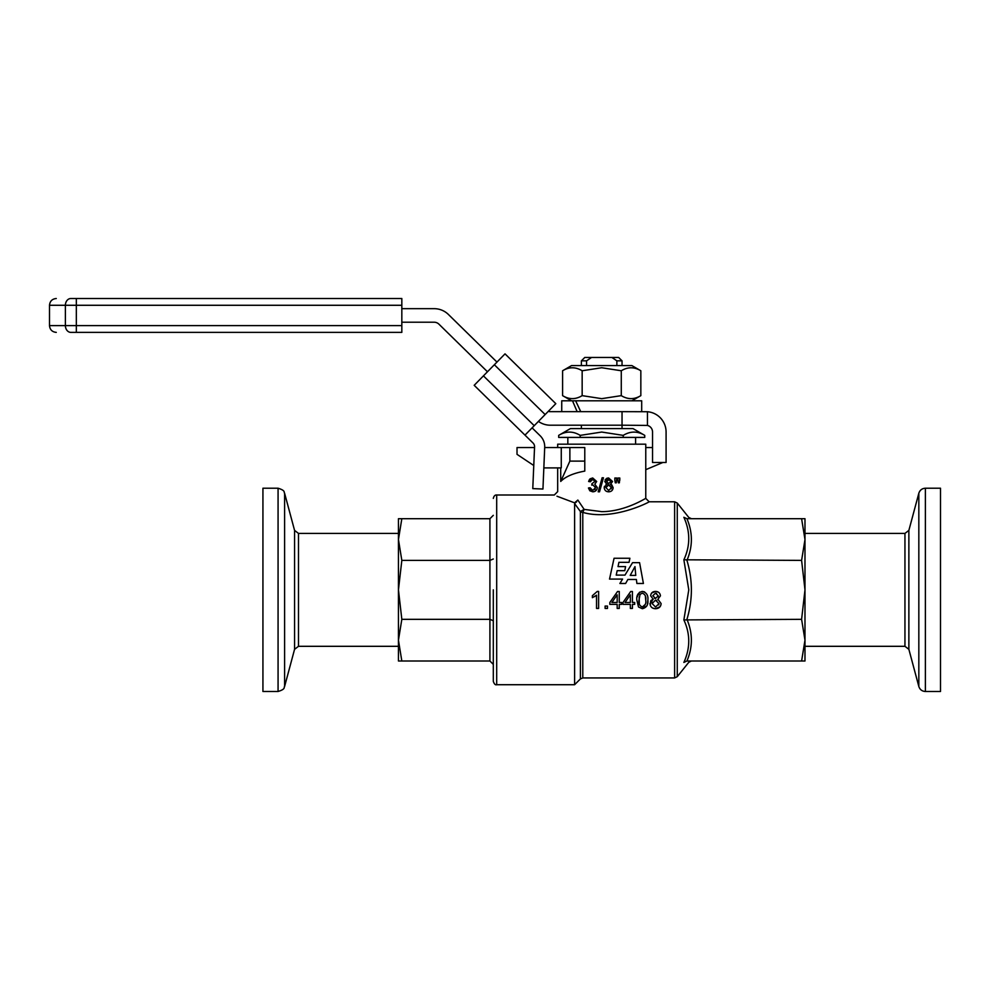 <?xml version="1.0" encoding="UTF-8"?>
<svg xmlns="http://www.w3.org/2000/svg" width="990" height="990" viewBox="0 0 990 990"><rect width="100%" height="100%" fill="white"/><g stroke="black" fill="none" stroke-linecap="round" stroke-linejoin="round"><path stroke-width="1.49" d="M493.305 589.854L493.305 681.33L493.305 589.854M574.608 502.759C547.915 492.909 547.915 492.909 574.608 502.759L577.851 500.061C551.368 489.394 551.368 489.394 577.851 500.061L584.15 509.392L582.788 512.375C612.971 521.235 650.244 501.633 649.143 501.782C650.282 501.621 612.971 521.235 582.788 512.375L582.788 677.94L580.4 678.93L574.608 684.721L574.608 503.613L580.4 511.496L584.15 509.392L601.722 511.644C625.284 511.719 646.569 497.648 645.765 498.391C646.544 497.648 625.247 511.731 601.722 511.644M575.178 502.92L574.608 503.613M556.974 496.225L573.594 502.462M607.204 478.17L608.64 477.972L612.575 481.499L610.57 484.221L611.622 484.716M611.771 484.815L613.132 487.699C612.835 490.347 611.337 491.708 608.677 491.807L606.932 491.535M605.942 484.543L606.796 484.221L604.754 481.462L608.64 477.972L612.575 481.499L610.57 484.221L613.132 487.699C612.835 490.347 611.337 491.708 608.677 491.807C605.991 491.696 604.494 490.322 604.209 487.649L604.42 486.3M605.125 479.878L606.721 478.368M616.733 478.022L616.312 482.823L615.297 482.823L614.84 480.249L614.84 478.022L616.733 478.022L616.733 480.249M619.802 478.022L619.356 482.823L618.366 482.823L617.921 480.249L617.921 478.022L619.802 478.022L619.802 480.249M688.78 662.285L677.271 676.677L674.623 677.94L674.623 501.782L649.143 501.782L645.765 498.391L645.765 444.188L557.679 444.188L557.679 447.567M685.327 661.37L683.867 662.434C690.389 662.223 690.389 662.223 683.867 662.434C690.364 648.116 690.364 633.947 683.867 619.926L688.78 589.854L683.867 559.796C690.364 545.762 690.364 531.593 683.867 517.287C690.389 517.498 690.389 517.498 683.867 517.287L686.936 518.711L804.981 518.711L801.603 518.711L804.981 539.55L804.981 518.711M644.75 435.377C637.597 431.009 630.42 431.009 623.23 435.377L623.23 437.407L644.75 437.407L644.75 435.377L633.018 428.596L570.426 428.596L558.682 435.377L558.682 437.407L580.202 437.407L580.202 435.377C573.049 431.009 565.872 431.009 558.682 435.377M623.23 435.377L601.722 432.048L580.202 435.377M622.042 365.582L622.042 360.843L616.869 360.843L616.869 365.582M575.264 502.871L576.663 501.769M544.698 447.567L584.781 447.567L584.781 471.104C573.457 473.183 565.439 476.636 560.724 481.437L560.724 467.899M594.78 489.592L595.559 487.6L592.911 484.964L591.748 485.15L591.921 483.689L594.953 481.449L594.421 480.014M593.814 479.568L592.738 479.333L590.288 481.784L588.617 481.486L589.533 479.383M590.981 480.076L590.288 481.784M590.09 478.826L592.701 477.972L596.673 481.486L594.804 484.234L597.329 487.563C596.995 490.26 595.473 491.671 592.763 491.807L589.854 490.793M596.958 489.308L595.039 491.275M594.408 491.547L592.763 491.807L588.456 487.983L590.114 487.761L592.775 490.434L595.559 487.6L595.411 486.659M589.817 490.755L588.456 487.983M592.911 484.964L591.748 485.15L592.911 484.964L591.748 485.15L592.181 483.714M489.914 660.998L489.914 619.332L401.829 619.332L398.45 640.171L401.829 660.998L398.45 660.998L489.914 660.998L493.305 664.389M493.305 558.991L489.914 560.389L489.914 619.332L493.305 620.73M489.914 518.711L401.829 518.711L398.45 539.55L401.829 560.389L489.914 560.389L489.914 518.711L493.305 515.332M660.12 606.647L655.541 608.714L652.831 608.157M650.294 605.435L650.69 600.905M651.111 600.398L653.202 599.235L650.653 595.794C650.987 592.973 652.596 591.513 655.504 591.426C658.437 591.525 660.07 592.998 660.429 595.844L657.917 599.235L661.122 603.591L660.677 605.732M651.692 592.985L655.504 591.426C658.437 591.525 660.07 592.998 660.429 595.844M592.379 595.671L597.279 591.426L592.379 595.671L592.379 597.688L596.537 595.188L594.532 596.636M637.003 597.23L639.602 592.181M646.804 605.991L642.362 608.714L638.513 606.969L636.83 600.076C636.323 595.361 638.166 592.478 642.362 591.426L644.614 591.909M642.362 591.426C646.544 592.49 648.388 595.374 647.868 600.076L647.398 604.457M584.781 461.117L569.869 461.117L560.724 481.437M533.771 465.51L517.015 454.348L517.015 447.567L534.526 447.567M561.268 447.567L561.268 467.899L543.832 467.899M569.869 461.117L569.869 447.567M645.765 447.567L652.534 447.567M662.867 462.479L645.765 469.681M603.455 477.799L602.118 477.799L598.183 491.807L599.532 491.807L603.455 477.799M588.617 481.486L592.701 477.972M594.953 481.449L592.738 479.333M604.209 487.649L606.796 484.221M401.829 560.389L398.45 589.854L401.829 619.332M401.829 518.711L398.45 518.711L401.829 518.711M661.122 603.591C660.776 606.858 658.919 608.565 655.541 608.714C652.15 608.565 650.294 606.833 649.96 603.529L653.202 599.235M619.257 591.488L617.562 591.488L609.84 602.465L609.84 604.383L617.178 604.383L617.178 608.429L619.257 608.429L619.257 604.383L621.547 604.383L621.547 602.465L619.257 602.465L619.257 591.488M630.345 608.429L632.424 608.429L632.424 604.383L634.701 604.383L634.701 602.465L632.424 602.465L632.424 591.488L630.717 591.488L622.995 602.465L622.995 604.383L630.345 604.383L630.345 608.429M605.113 606.066L607.476 606.066L607.476 608.429L605.113 608.429L605.113 606.066M625.618 583.481L627.87 579.484L636.384 579.484L636.892 583.481L643.413 583.481L639.577 562.654L632.548 562.654L624.987 575.103L616.226 575.103L617.166 570.673L624.764 570.673L625.581 566.602L618.032 566.602L618.911 562.332L629.046 562.332L629.9 558.261L614.06 558.261L609.531 579.076L622.574 579.076L619.889 583.481L625.618 583.481M597.279 591.426L598.616 591.426L598.616 608.429L596.537 608.429L596.537 595.188M647.868 600.076C648.388 604.779 646.557 607.65 642.362 608.714L638.513 606.969M605.917 487.662L608.627 484.939L611.424 487.724L608.677 490.434L605.917 487.662L606.103 486.61M606.474 481.4L608.677 479.333L610.855 481.499L608.677 483.578L606.474 481.4L609.506 479.482M398.45 518.711L398.45 660.998M652.113 603.541L655.491 600.138L658.981 603.615L655.553 607.006L652.113 603.541L652.336 602.242M652.794 595.72L655.541 593.134L658.276 595.832L655.553 598.443L652.794 595.72M617.178 594.829L617.178 602.465L611.882 602.465L617.178 594.829M630.345 594.829L630.345 602.465L625.037 602.465L630.345 594.829M634.974 566.614L635.766 575.4L630.222 575.4L634.974 566.614M640.047 594.359L642.337 593.146C645.158 594.346 646.284 596.648 645.727 600.076C646.284 603.492 645.158 605.806 642.362 607.006C639.54 605.806 638.414 603.492 638.983 600.076L640.047 594.359M623.23 437.407L580.202 437.407M609.704 485.125L607.575 485.125M611.226 488.788L611.424 487.724M607.835 483.442L608.677 483.578M610.706 482.316L610.855 481.499M683.867 662.434L686.924 660.998C692.851 647.113 692.851 633.216 686.936 619.332C692.851 599.68 692.851 580.029 686.936 560.389C692.851 546.492 692.851 532.608 686.936 518.711M683.867 559.796L801.603 560.389L804.981 539.55L804.981 589.854L801.603 560.389M683.867 619.926L801.603 619.332L804.981 589.854L804.981 640.171L801.603 619.332M656.84 600.386L655.491 600.138M658.746 604.927L658.981 603.615M656.593 593.319L655.541 593.134M654.489 598.269L655.553 598.443M658.078 596.859L658.276 595.832M645.727 600.076L645.369 595.992M639.144 597.156L639.33 604.123M642.362 607.006L645.294 604.395M686.936 660.998L801.603 660.998L804.981 640.171L804.981 660.998L801.603 660.998L804.981 660.998M586.563 365.582L586.563 360.843L581.39 360.843L581.39 365.582M586.563 360.843L591.55 357.452L584.781 357.452L581.39 360.843M591.55 357.452L611.882 357.452L616.869 360.843M622.042 360.843L618.651 357.452L611.882 357.452M401.829 305.279L76.329 305.279L76.329 298.51L401.829 298.51L401.829 332.38L70.859 332.38C51.666 332.38 51.666 332.38 70.859 332.38L401.829 332.38M76.329 298.51L70.859 298.51C51.666 298.51 51.666 298.51 70.859 298.51A6.782 5.47 90 0 0 65.39 305.279L49.5 305.279C49.908 301.17 52.173 298.918 56.282 298.51M487.464 371.757L438.929 324.163A6.782 6.782 0 0 0 434.189 322.22L401.829 322.22M548.274 411.357A6.782 6.782 0 0 0 550.279 411.654L622.042 411.654L622.042 425.205L550.279 425.205A20.332 20.332 0 0 1 538.436 421.406M401.829 308.67L434.189 308.67A20.332 20.332 0 0 1 448.421 314.486L496.955 362.08M622.042 411.654L647.448 411.729L647.448 425.428L622.042 425.205L622.042 428.596M647.448 425.428A6.782 6.782 0 0 1 652.534 431.986L652.534 462.479L666.084 462.479L666.084 431.986A20.332 20.332 0 0 0 647.448 411.729M505.024 353.863L555.811 403.673L505.024 353.863L474.185 385.308L533.041 443.025A5.086 5.086 0 0 1 534.563 446.861L532.781 488.602L542.941 489.035L544.71 447.294A15.246 15.246 0 0 0 540.156 435.761L532.1 427.866M524.985 435.117L555.811 403.673M577.133 411.654L572.517 400.814L561.738 400.814L561.738 411.654M580.734 411.654L575.648 400.814L641.693 400.814L641.693 411.654M640.839 370.767L631.868 365.582L571.564 365.582L562.592 370.767C569.101 366.795 575.623 366.795 582.157 370.767L601.722 367.736L621.275 370.767C627.784 366.795 634.305 366.795 640.839 370.767L640.839 395.641C634.33 399.614 627.808 399.614 621.275 395.641L601.722 398.661L582.157 395.641C575.648 399.614 569.139 399.614 562.592 395.641L562.592 370.767M575.648 400.814L572.517 400.814M582.157 395.641L582.157 370.767M621.275 370.767L621.275 395.641M262.932 589.854L262.932 488.219L278.066 488.219L278.066 691.49L262.932 691.49L262.932 589.854M940.5 488.219L940.5 691.49L925.378 691.49L925.378 488.219L940.5 488.219M557.679 467.899L557.679 491.622L554.301 495.012L496.695 495L496.695 684.721C495.359 685.191 494.233 684.065 493.305 681.33M580.4 678.93L580.4 511.496A3.391 2.982 180 0 0 582.788 512.375M677.271 676.677L677.271 503.044L674.623 501.782M49.5 305.279L49.5 325.611L65.39 325.611L65.39 305.279L76.329 305.279L76.329 325.611L401.829 325.611M70.859 332.38A6.782 5.47 -90 0 1 65.39 325.611L76.329 325.611L76.329 332.38M494.344 364.741L545.144 414.55M483.429 375.866L534.229 425.688M398.45 646.309L298.485 646.309L294.562 649.316L284.6 686.478L284.6 493.243C283.586 492.451 286.098 490.681 278.066 488.219M294.562 649.316L294.562 530.393L284.6 493.243M298.485 646.309L298.485 533.412L294.562 530.393M804.981 533.412L904.947 533.412L908.87 530.393L918.831 493.243L918.831 686.478C919.883 689.622 922.061 691.292 925.378 691.49M908.87 530.393L908.87 649.316L918.831 686.478M904.947 533.412L904.947 646.309L908.87 649.316M635.592 437.407L635.592 444.188M691.428 518.711L688.78 517.448L677.271 503.044M496.695 684.721L574.608 684.721M496.695 495C495.05 494.814 493.923 495.953 493.305 498.391M582.788 677.94L674.623 677.94M567.839 437.407L567.839 444.188M688.78 662.273L691.428 660.998M581.39 428.596L581.39 425.205M49.5 325.611C49.908 329.719 52.173 331.972 56.282 332.38M631.868 400.814L640.839 395.641M571.564 400.814L562.592 395.641M398.45 533.412L298.485 533.412M284.6 686.478C283.586 687.27 286.098 689.028 278.066 691.49M918.831 493.243C919.883 490.1 922.061 488.429 925.378 488.219M804.981 646.309L904.947 646.309"/></g></svg>
